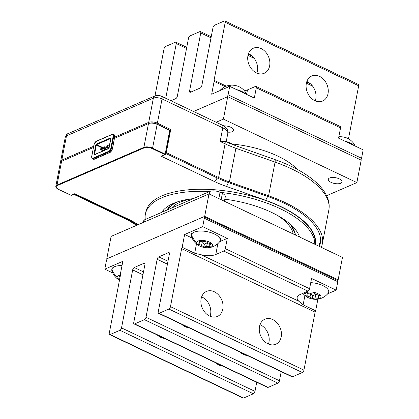 <?xml version="1.0" encoding="UTF-8"?>
<svg xmlns="http://www.w3.org/2000/svg" width="419" height="419" viewBox="0 0 419 419"><rect width="100%" height="100%" fill="white"/><g stroke="black" fill="none" stroke-linecap="round" stroke-linejoin="round"><path stroke-width="0.63" d="M93.421 147.483L61.583 161.305A6.301 2.655 -169.1 0 0 60.399 162.493L55.821 186.251C55.659 187.345 56.518 188.367 58.403 189.304L58.341 189.215M157.146 124.375A6.301 2.655 -169.1 0 0 148.473 123.589L143.895 147.347A6.301 2.655 -169.1 0 1 152.574 148.132L157.146 124.375L169.831 130.634M61.583 161.305L57.005 185.062A0.419 0.325 66.5 0 0 57.267 185.591L144.157 147.881A5.882 2.477 10.9 0 1 152.259 148.614L164.856 154.606L161.184 156.198L165.091 154.616A0.419 0.325 66.5 0 0 165.259 154.391L169.91 130.555M217.068 177.881A4.2 1.995 115.4 0 1 214.256 181.443L161.184 156.198L163.389 155.224M70.937 195.212L74.2 194.065M71.345 195.306A0.419 0.419 0 0 1 71 195.296L58.403 189.304L71.11 195.291A0.419 0.325 66.5 0 0 71.345 195.306L74.325 194.049L126.768 218.996A4.2 1.995 -64.6 0 0 127.853 218.943L74.781 193.698L74.168 193.945M114.418 138.37L148.473 123.589M105.525 149.216L105.399 149.871M218.603 177.499L166.28 152.61L170.732 129.508L157.382 123.16A6.301 2.655 10.9 0 0 148.708 122.374L153.37 98.151A6.301 2.655 10.9 0 1 162.048 98.936L222.777 127.821A4.2 1.995 -64.6 0 0 222.133 125.092C223.694 125.621 225.307 126.952 226.967 129.073C227.538 129.44 227.816 130.88 227.805 133.389A12.601 5.306 10.9 0 0 222.777 127.821L220.148 141.475L225.087 143.827L218.603 177.499A60.907 25.648 -169.1 0 0 229.403 181.93L268.579 195.773A93.248 39.266 10.9 0 1 322.342 243.779A93.248 39.266 10.9 0 1 321.247 247.315M73.681 194.29L124.37 218.399A60.907 25.648 -169.1 0 1 133.624 223.5L136.536 225.375M289.194 223.322A65.631 27.638 10.9 0 1 295.364 235.001M167.946 209.631A65.631 27.638 10.9 0 1 177.583 201.827M171.518 208.081A63.531 26.753 10.9 0 1 191.258 198.868M277.593 215.497A63.531 26.753 10.9 0 1 293.195 233.97M166.28 152.61L165.61 152.904M319.378 246.424A91.148 38.38 10.9 0 0 320.278 243.387A91.148 38.38 10.9 0 0 267.731 196.459L228.549 182.616A63.007 26.533 10.9 0 1 217.377 178.028L165.521 153.359M170.732 129.508L169.47 130.236M60.687 161.917A6.301 2.655 10.9 0 1 60.635 161.278A6.301 2.655 10.9 0 1 61.813 160.089L93.657 146.268M225.972 142.072L224.631 141.035L220.148 141.475L224.794 141.371A4.2 1.995 115.4 0 1 225.087 143.827A60.907 25.648 -169.1 0 0 235.887 148.263L275.063 162.101A93.248 39.266 10.9 0 1 328.826 210.113C329.444 206.829 329.271 203.514 328.307 200.156C326.757 194.903 323.599 189.844 318.838 184.983C308.793 174.891 294.101 166.401 274.759 159.513A4.2 1.283 109.5 0 1 275.063 162.101L268.579 195.773M229.403 181.93L235.887 148.263A4.2 1.283 109.5 0 0 235.583 145.671L224.631 141.035M150.426 123.144A4.2 1.77 10.9 0 1 156.161 123.694L169.506 130.042M114.654 137.154L148.708 122.374M106.62 147.718L107.458 147.357M104.577 148.771L104.415 149.457M314.962 244.324A86.11 36.259 -169.1 0 0 280.521 206.614A86.11 36.259 -169.1 0 0 195.097 189.367A86.11 36.259 -169.1 0 0 145.786 212.108L145.393 214.167A86.11 36.259 -169.1 0 0 145.288 219.467M314.774 244.235A86.11 36.259 -169.1 0 0 280.122 208.672A86.11 36.259 -169.1 0 0 220.038 192.337A7.348 3.095 -169.1 0 0 209.909 191.42L209.39 194.112M209.668 191.52A86.11 36.259 -169.1 0 0 145.393 214.167M299.559 236.997A71.408 30.068 -169.1 0 0 271.559 212.391A71.408 30.068 -169.1 0 0 224.82 199.203M193.29 198.632A71.408 30.068 -169.1 0 0 161.666 212.354M109.134 147.441L107.479 146.655L107.709 145.456L109.364 146.241M108.971 148.075L106.698 146.996L106.929 145.796L107.709 145.456M107.479 146.655L106.698 146.996M106.96 149.19L104.42 147.98L104.65 146.786L108.401 148.567M106.18 149.531L103.634 148.321L103.865 147.127L104.65 146.786M104.42 147.98L103.634 148.321M103.902 150.521L101.361 149.311L101.592 148.111L105.337 149.897M103.121 150.861L100.576 149.651L100.806 148.452L101.592 148.111M101.361 149.311L100.576 149.651M297.244 169.349A63.007 26.533 -169.1 0 0 277.902 156.151A63.007 26.533 -169.1 0 0 232.226 144.031M208.997 193.924L342.464 257.407L338.143 279.85L204.676 216.372L208.997 193.924L111.093 236.416L106.766 258.863L204.676 216.372M107.164 259.052L106.766 258.863M338.143 279.85L337.232 280.248M227.905 132.158A6.982 2.938 -169.1 0 0 233.593 130.356A6.982 2.938 -169.1 0 0 227.648 126.224A6.982 2.938 -169.1 0 0 223.61 125.889M227.727 96.653L361.194 160.137L356.873 182.584L223.406 119.101L227.727 96.653L193.541 111.491L226.506 97.182A2.1 1 115.4 0 0 228.088 94.783L361.555 158.267A2.1 1 115.4 0 1 360.801 159.948M223.406 119.101L216.157 122.248M356.873 182.584L326.611 195.72M336.09 177.803A6.982 2.938 -169.1 0 0 328.328 179.295A6.982 2.938 -169.1 0 0 334.273 183.428A6.982 2.938 -169.1 0 0 342.035 181.935A6.982 2.938 -169.1 0 0 336.09 177.803M158.743 256.878A2.1 1 115.4 0 0 157.156 259.277L145.99 317.267A2.1 1 115.4 0 1 144.408 319.671L134.614 323.918A2.1 1 115.4 0 1 134.075 323.945A2.1 1 115.4 0 1 133.75 322.578L144.916 264.588A2.1 1 115.4 0 0 144.597 263.226A2.1 1 115.4 0 0 144.057 263.252L134.263 267.5A2.1 1 115.4 0 0 132.682 269.904L121.515 327.888A2.1 1 115.4 0 1 119.928 330.292L110.139 334.54A2.1 1 115.4 0 1 109.595 334.566A2.1 1 115.4 0 1 109.275 333.205L120.442 275.215A2.1 1 115.4 0 0 120.373 274.11L122.84 261.32L104.787 269.15L106.405 260.733A2.1 1 115.4 0 1 107.992 258.334L203.451 216.901A2.1 1 115.4 0 1 203.99 216.874A2.1 1 115.4 0 1 204.315 218.241L202.691 226.658L184.643 234.493L182.176 247.283A2.1 1 115.4 0 0 181.631 248.656L170.465 306.645A2.1 1 115.4 0 1 168.883 309.044L159.094 313.292A2.1 1 115.4 0 1 158.55 313.318A2.1 1 115.4 0 1 158.23 311.956L169.396 253.966A2.1 1 115.4 0 0 169.072 252.599A2.1 1 115.4 0 0 168.532 252.626L158.743 256.878L167.988 261.273M219.724 241.653L227.302 238.364L225.317 248.65A2.1 1 -64.6 0 1 223.736 251.054L215.78 254.506A15.225 6.411 -169.1 0 1 201.089 254.752L194.688 253.238L182.176 247.283M225.317 248.65L309.573 288.722A2.1 1 115.4 0 1 307.986 291.126L300.03 294.578A15.225 6.411 -169.1 0 0 297.176 297.453A15.225 6.411 -169.1 0 0 298.815 301.235L303.131 304.817L315.643 310.767A2.1 1 115.4 0 0 315.104 312.139L303.937 370.124A2.1 1 115.4 0 1 302.35 372.528L292.562 376.775A2.1 1 115.4 0 1 292.017 376.801L158.55 313.318M203.99 216.874L337.457 280.358A2.1 1 115.4 0 1 337.782 281.725L336.158 290.142L327.674 293.824M317.88 299.166L315.643 310.767M281.207 371.663L279.457 380.751A2.1 1 115.4 0 1 277.876 383.149L268.081 387.402A2.1 1 115.4 0 1 267.542 387.428L134.075 323.945M256.732 382.285L254.982 391.372A2.1 1 115.4 0 1 253.395 393.776L243.607 398.024A2.1 1 115.4 0 1 243.067 398.05L109.595 334.566M309.573 288.722L311.553 278.436L336.158 290.142M215.644 362.739A13.649 10.543 66.5 0 0 222.746 366.117M219.498 365.295A13.649 10.543 66.5 0 0 219.703 364.671M157.251 334.97A13.649 10.543 66.5 0 0 164.353 338.348M161.106 337.52A13.649 10.543 66.5 0 0 161.31 336.897M243.973 354.673A13.649 10.543 66.5 0 0 244.177 354.05M240.118 352.117A13.649 10.543 66.5 0 0 247.22 355.495M185.58 326.899A13.649 10.543 66.5 0 0 185.785 326.275M181.726 324.343A13.649 10.543 66.5 0 0 188.828 327.721M268.448 344.046A13.649 10.543 66.5 0 0 268.967 342.166A13.649 10.543 66.5 0 0 260.031 324.652M281.201 336.855A13.649 10.543 66.5 0 0 276.949 322.724A13.649 10.543 66.5 0 0 264.923 319.173A13.649 10.543 66.5 0 0 259.513 326.537A13.649 10.543 66.5 0 0 263.771 340.663A13.649 10.543 66.5 0 0 275.796 344.219A13.649 10.543 66.5 0 0 281.201 336.855M210.055 316.277A13.649 10.543 66.5 0 0 210.574 314.391A13.649 10.543 66.5 0 0 201.639 296.877M222.814 309.081A13.649 10.543 66.5 0 0 218.556 294.95A13.649 10.543 66.5 0 0 206.53 291.399A13.649 10.543 66.5 0 0 201.125 298.763A13.649 10.543 66.5 0 0 205.378 312.888A13.649 10.543 66.5 0 0 217.403 316.445A13.649 10.543 66.5 0 0 222.814 309.081M112.721 272.926L104.787 269.15M192.106 238.044L184.643 234.493M227.302 238.364L202.691 226.658M225.16 86.66L214.119 81.406L211.658 94.202L229.712 86.366L228.088 94.783M214.119 81.406A2.1 1 115.4 0 1 214.051 80.301L226.354 86.157M170.926 100.733L175.755 98.638A2.1 1 115.4 0 0 177.337 96.239L188.503 38.249A2.1 1 115.4 0 1 190.09 35.851L199.879 31.598A2.1 1 115.4 0 1 200.423 31.572A2.1 1 115.4 0 1 200.743 32.939L189.577 90.928A2.1 1 115.4 0 0 189.896 92.29A2.1 1 115.4 0 0 190.441 92.264L200.23 88.016A2.1 1 115.4 0 0 201.817 85.617L212.983 27.628A2.1 1 115.4 0 1 214.565 25.224L224.359 20.976A2.1 1 115.4 0 1 224.898 20.95A2.1 1 115.4 0 1 225.218 22.317L214.051 80.301M154.972 95.909L164.028 48.876A2.1 1 115.4 0 1 165.61 46.472L175.404 42.225A2.1 1 115.4 0 1 175.943 42.199A2.1 1 115.4 0 1 176.268 43.56L165.73 98.266M224.898 20.95L358.365 84.434A2.1 1 115.4 0 1 358.69 85.795L348.482 138.794M229.712 86.366L254.317 98.067L256.297 87.781L340.547 127.853L338.568 138.144L363.179 149.85L361.555 158.267M340.547 127.853A2.1 1 -64.6 0 0 340.228 126.491L255.978 86.414A2.1 1 -64.6 0 0 255.433 86.44L247.482 89.896A15.225 6.411 10.9 0 1 244.382 90.766M256.297 87.781A2.1 1 -64.6 0 0 255.978 86.414M306.86 81.48A13.649 10.543 -113.5 0 1 315.795 98.989A13.649 10.543 -113.5 0 1 315.277 100.874M328.03 93.678A13.649 10.543 -113.5 0 1 322.625 101.042A13.649 10.543 -113.5 0 1 310.599 97.491A13.649 10.543 -113.5 0 1 306.341 83.36A13.649 10.543 -113.5 0 1 311.752 75.996A13.649 10.543 -113.5 0 1 323.777 79.552A13.649 10.543 -113.5 0 1 328.03 93.678M248.467 53.705A13.649 10.543 -113.5 0 1 257.402 71.214A13.649 10.543 -113.5 0 1 256.884 73.1M269.637 65.903A13.649 10.543 -113.5 0 1 264.232 73.267A13.649 10.543 -113.5 0 1 252.207 69.716A13.649 10.543 -113.5 0 1 247.948 55.591A13.649 10.543 -113.5 0 1 253.359 48.222A13.649 10.543 -113.5 0 1 265.384 51.778A13.649 10.543 -113.5 0 1 269.637 65.903M224.422 201.261L225.302 196.694A7.348 3.095 -169.1 0 0 222.369 193.447L220.033 192.337L218.828 198.596M143.392 222.4L143.665 220.96A7.348 3.095 -169.1 0 1 145.047 219.572L209.909 191.42M233.723 144.995A7.348 3.095 -169.1 0 0 231.911 143.874L229.575 142.764A7.348 3.095 -169.1 0 0 226.213 141.653M122.018 265.567A14.702 6.191 -169.1 0 0 111.904 269.15A14.702 6.191 -169.1 0 0 111.826 269.464A14.702 6.191 -169.1 0 0 111.92 270.873A16.278 16.278 0 0 0 119.483 280.206A8.087 3.404 -169.1 0 1 117.142 276.901A8.087 3.404 -169.1 0 1 120.468 275.053M119.986 277.593L118.598 278.818L119.682 279.159M120.29 276.001L119.363 275.906L119.996 277.535M208.709 247.681A16.278 16.278 0 0 0 219.635 241.768A14.702 6.191 -169.1 0 0 220.169 240.81A14.702 6.191 -169.1 0 0 220.247 240.496A14.702 6.191 -169.1 0 0 207.358 231.712A14.702 6.191 -169.1 0 0 191.457 234.624A14.702 6.191 -169.1 0 0 191.373 234.933A14.702 6.191 -169.1 0 0 191.473 236.347A16.278 16.278 0 0 0 199.418 245.895A8.087 3.404 -169.1 0 0 208.709 247.681A8.087 3.404 -169.1 0 0 212.48 245.775A8.087 3.404 -169.1 0 0 205.64 240.815A8.087 3.404 -169.1 0 0 196.689 242.376A8.087 3.404 -169.1 0 0 199.418 245.895M210.259 246.775L206.619 246.403L203.817 246.99L201.597 245.372L198.145 244.293L199.559 243.046L198.915 241.375L202.55 241.747L205.352 241.161L207.578 242.779L211.024 243.863L209.615 245.105L210.259 246.775M209.919 243.512L209.615 245.105M207.515 242.732L206.619 246.403M208.72 243.135L209.893 243.649M207.337 242.685L204.336 244.303L203.817 246.99M202.309 241.653L204.336 244.303M200.355 241.522L199.847 241.533M202.298 241.721L201.597 245.372M199.863 241.475L199.559 243.046M317.152 299.26A8.087 3.404 -169.1 0 0 320.923 297.354A8.087 3.404 -169.1 0 0 314.082 292.394A8.087 3.404 -169.1 0 0 305.132 293.955A8.087 3.404 -169.1 0 0 307.86 297.474A8.087 3.404 -169.1 0 0 317.152 299.26A16.278 16.278 0 0 0 328.077 293.347A14.702 6.191 -169.1 0 0 328.611 292.389A14.702 6.191 -169.1 0 0 328.69 292.074A14.702 6.191 -169.1 0 0 310.741 282.647M318.702 298.354L315.062 297.982L312.26 298.569L310.039 296.956L306.588 295.872L308.002 294.625L307.357 292.96L310.992 293.326L313.794 292.745L316.02 294.358L319.467 295.442L318.058 296.683L318.702 298.354M318.361 295.091L318.058 296.683M315.957 294.311L315.062 297.982M317.162 294.714L318.335 295.227M315.779 294.264L312.778 295.882L312.26 298.569M310.751 293.232L312.778 295.882M308.798 293.101L308.29 293.111M310.741 293.3L310.039 296.956M308.305 293.054L308.002 294.625M236.358 89.53A14.702 6.191 10.9 0 1 245.822 94.029M219.959 90.598A14.702 6.191 10.9 0 1 223.793 88.933M219.839 90.651A16.278 16.278 0 0 1 230.361 85.214A8.087 3.404 10.9 0 1 231.105 85.157A8.087 3.404 10.9 0 1 239.652 87A16.278 16.278 0 0 1 246.801 94.495M344.8 141.109A14.702 6.191 10.9 0 1 354.264 145.608M338.83 136.788A8.087 3.404 10.9 0 1 339.547 136.735A8.087 3.404 10.9 0 1 348.095 138.579A16.278 16.278 0 0 1 355.244 146.074M144.157 147.881A0.419 0.325 -113.5 0 1 143.895 147.347L57.005 185.062A6.301 2.655 -169.1 0 0 55.821 186.251M152.259 148.614L152.574 148.132L165.17 154.124L169.742 130.367M58.513 189.299A5.882 2.477 10.9 0 1 57.267 185.591M320.435 238.112A90.729 38.202 10.9 0 1 320.158 241.81L320.566 239.689M126.768 218.996L136.578 224.401A4.2 2.629 -57.3 0 0 138.129 224.61A67.627 28.476 10.9 0 0 127.853 218.943M315.355 244.513A86.529 36.437 10.9 0 0 265.426 200.209A4.2 1.283 -70.5 0 0 267.521 196.385M265.426 200.209L226.244 186.366A4.2 1.283 -70.5 0 0 228.345 182.543M226.244 186.366A67.627 28.476 10.9 0 1 214.256 181.443M164.856 154.606L165.337 154.307A0.419 0.419 0 0 1 165.091 154.616A0.419 0.325 66.5 0 1 164.856 154.606M162.363 212.056A70.251 29.581 10.9 0 1 163.845 209.605M299.066 235.646A70.251 29.581 10.9 0 1 299.339 236.892M60.635 161.278L65.296 137.055A6.301 2.655 10.9 0 1 66.48 135.861A4.2 3.242 -113.5 0 1 68.145 133.598L155.035 95.883C157.183 95.118 159.304 95.223 161.404 96.208A4.2 1.995 -64.6 0 1 162.048 98.936L157.382 123.16M61.813 160.089L66.48 135.861L153.37 98.151A4.2 3.242 66.5 0 1 155.035 95.883M115.052 138.097L114.706 137.93M94.385 159.22A0.419 0.325 -113.5 0 1 94.144 159.21L110.056 152.301A0.419 0.325 66.5 0 0 110.291 152.312L112.428 148.698A3.148 1.498 -64.6 0 1 110.056 152.301L109.055 151.825A0.419 0.325 -113.5 0 1 108.793 151.296A2.729 1.299 -64.6 0 0 110.852 148.174L113.135 136.295L113.717 136.348L114.717 136.824L112.428 148.698L111.428 148.226A3.148 1.498 115.4 0 1 109.055 151.825L93.144 158.733L94.144 159.21A3.148 1.498 -64.6 0 1 93.332 159.246L94.385 159.22L110.291 152.312M112.517 148.965L114.717 136.824A3.148 1.498 -64.6 0 0 114.235 134.777L114.806 137.086M110.852 148.174L111.428 148.226L113.717 136.348A3.148 1.498 115.4 0 0 113.235 134.3L114.235 134.777M91.73 156.643L91.761 156.46A2.729 1.299 -64.6 0 0 92.882 158.199A0.419 0.325 66.5 0 0 93.144 158.733A3.148 1.498 115.4 0 1 92.332 158.77L93.332 159.246M92.882 158.199L108.793 151.296M91.761 156.46L93.966 144.66L96.27 141.229A0.419 0.325 66.5 0 0 96.103 141.46A2.729 1.299 -64.6 0 0 94.045 144.581M94.013 144.764L91.677 156.538L92.332 158.77M96.511 141.245A0.419 0.325 66.5 0 0 96.27 141.229L112.182 134.326L113.235 134.3M113.135 136.295A2.729 1.299 -64.6 0 0 112.014 134.551L96.103 141.46M104.504 148.981L96.328 145.094L94.547 154.349L93.971 154.297L94.312 154.836A0.419 0.325 -113.5 0 1 94.479 154.606L94.61 154.627M103.703 147.97L96.648 144.613L96.328 145.094L95.752 145.042L93.971 154.297M110.894 138.637L110.579 137.919A0.419 0.325 66.5 0 0 110.841 138.448L96.648 144.613A0.419 0.325 66.5 0 1 96.386 144.078L95.752 145.042M94.312 154.836L108.511 148.672L109.144 147.713L110.925 138.453M110.579 137.919L96.386 144.078M108.511 148.672A0.419 0.325 -113.5 0 1 108.678 148.446L94.479 154.606M201.089 254.752L298.815 301.235M181.631 248.656L315.104 312.139M168.532 252.626L169.396 253.039M157.156 259.277L167.432 264.164M144.057 263.252L144.916 263.661M134.263 267.5L143.513 271.9M132.682 269.904L142.952 274.791M223.736 251.054L307.986 291.126M215.78 254.506L217.88 243.607M303.131 304.817L304.927 295.489M196.485 243.91L194.688 253.238M110.139 334.54L243.607 398.024M119.928 330.292L253.395 393.776M121.515 327.888L254.982 391.372M134.614 323.918L268.081 387.402M144.408 319.671L277.876 383.149M145.99 317.267L279.457 380.751M159.094 313.292L292.562 376.775M168.883 309.044L302.35 372.528M170.465 306.645L303.937 370.124M204.315 218.241L337.782 281.725M189.577 90.928L191.462 91.824M247.482 89.896L246.655 94.186M225.218 22.317L358.69 85.795M200.743 32.939L211.019 37.825M247.985 55.408L254.207 58.367M306.378 83.182L312.6 86.141M176.268 43.56L186.539 48.452M222.369 193.447L221.164 199.711M145.047 219.572L144.602 221.871M231.911 143.874L231.838 144.277M229.575 142.764L229.471 143.329M111.904 269.15A16.278 14.744 17.9 0 0 117.142 276.901M191.457 234.624A16.278 14.744 17.9 0 0 196.689 242.376M303.943 292.881A16.278 14.744 17.9 0 0 305.132 293.955M228.067 87.079A16.278 7.322 -92.6 0 1 231.105 85.157M338.809 136.903A16.278 7.322 -92.6 0 1 339.547 136.735M137.463 224.972L136.578 224.401M318.786 246.142L320.158 241.81M166.893 210.087L168.532 207.63L174.225 203.273L176.085 202.34M290.393 224.354L296.071 235.342M235.583 145.671L274.759 159.513M322.342 243.779L328.826 210.113M65.296 137.055C66.186 134.876 67.134 133.724 68.145 133.598M161.404 96.208L222.133 125.092M167.045 210.024L167.118 209.647M295.861 235.242L296.013 234.467M226.166 141.894L227.805 133.389M108.678 148.446L110.951 138.443M200.423 31.572L211.234 36.715M248.263 54.329L252.322 56.261M306.65 82.103L310.715 84.03M175.943 42.199L186.754 47.337M112.187 267.594L111.826 269.464M217.32 222.384L217.173 223.144M191.734 233.064L191.373 234.933M220.609 238.626L220.247 240.496M325.762 273.963L325.615 274.723M329.051 290.205L328.69 292.074M302.837 293.363A16.278 16.278 0 0 0 307.86 297.474"/></g></svg>
